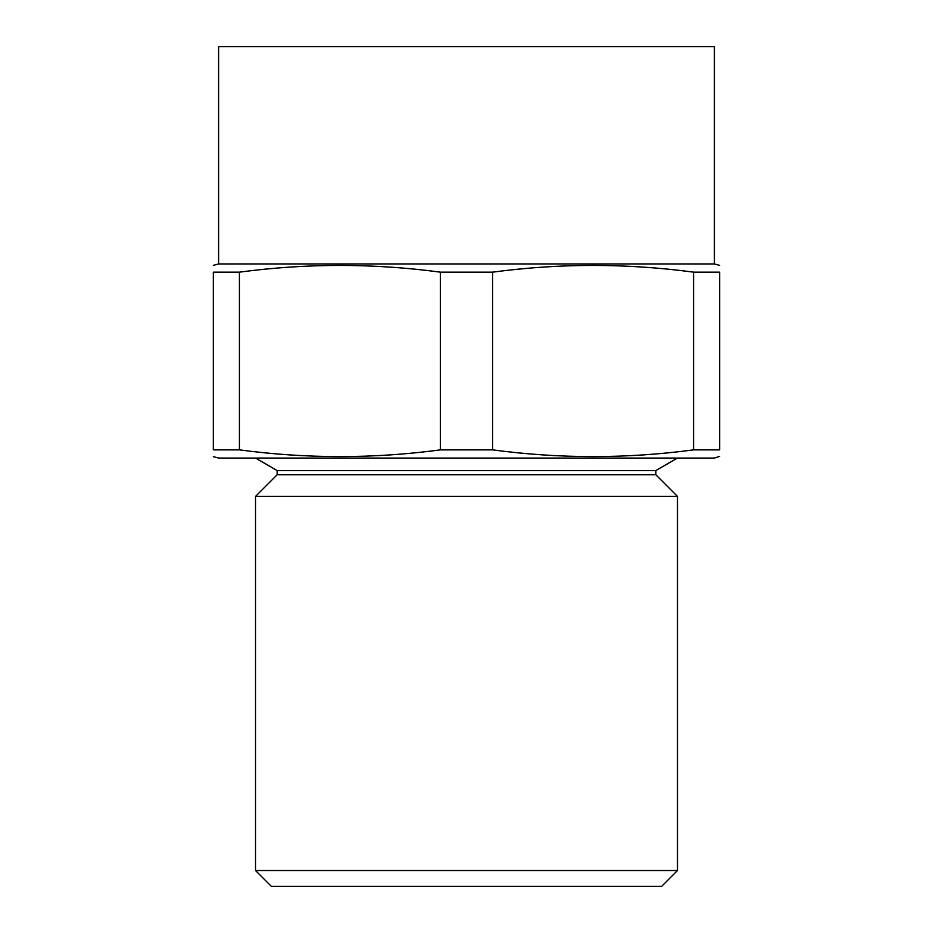 <?xml version="1.0" encoding="UTF-8"?>
<svg xmlns="http://www.w3.org/2000/svg" width="933" height="933" viewBox="0 0 933 933"><rect width="100%" height="100%" fill="white"/><g stroke="black" fill="none" stroke-linecap="round" stroke-linejoin="round"><path stroke-width="1.4" d="M239.431 449.869C306.421 458.826 373.398 458.826 440.388 449.869L492.612 449.869C559.602 458.826 626.579 458.826 693.569 449.869L693.569 272.156C626.579 263.188 559.602 263.188 492.612 272.156L440.388 272.156C373.398 263.188 306.421 263.188 239.431 272.156L213.319 272.156C213.319 263.188 213.319 263.188 213.319 272.156L213.319 449.869L239.431 449.869L239.431 272.156M693.569 449.869L719.681 449.869L719.681 272.156L693.569 272.156M492.612 449.869L492.612 272.156M440.388 449.869L440.388 272.156M213.319 449.869C213.319 458.838 213.319 458.838 213.319 449.869C213.319 458.838 213.319 458.838 213.319 449.869M719.681 449.869C719.681 458.838 719.681 458.838 719.681 449.869M213.319 456.645L218.602 458.056L714.398 458.056L719.681 456.354M719.681 272.156C719.681 263.188 719.681 263.188 719.681 272.156M714.398 263.957L218.602 263.957L218.602 46.65L714.398 46.65L714.398 263.957L719.681 265.369M466.5 496.391L677.475 496.391L677.475 870.524L255.525 870.524L255.525 496.391L466.5 496.391M677.475 870.524L661.66 886.35L271.34 886.35L255.525 870.524M255.525 496.391L277.148 474.769L655.852 474.769L677.475 496.391M277.148 474.769L277.148 470.547L655.852 470.547L677.475 458.056M218.602 263.957L213.319 265.369M655.852 474.769L655.852 470.547M277.148 470.547L255.525 458.056"/></g></svg>
